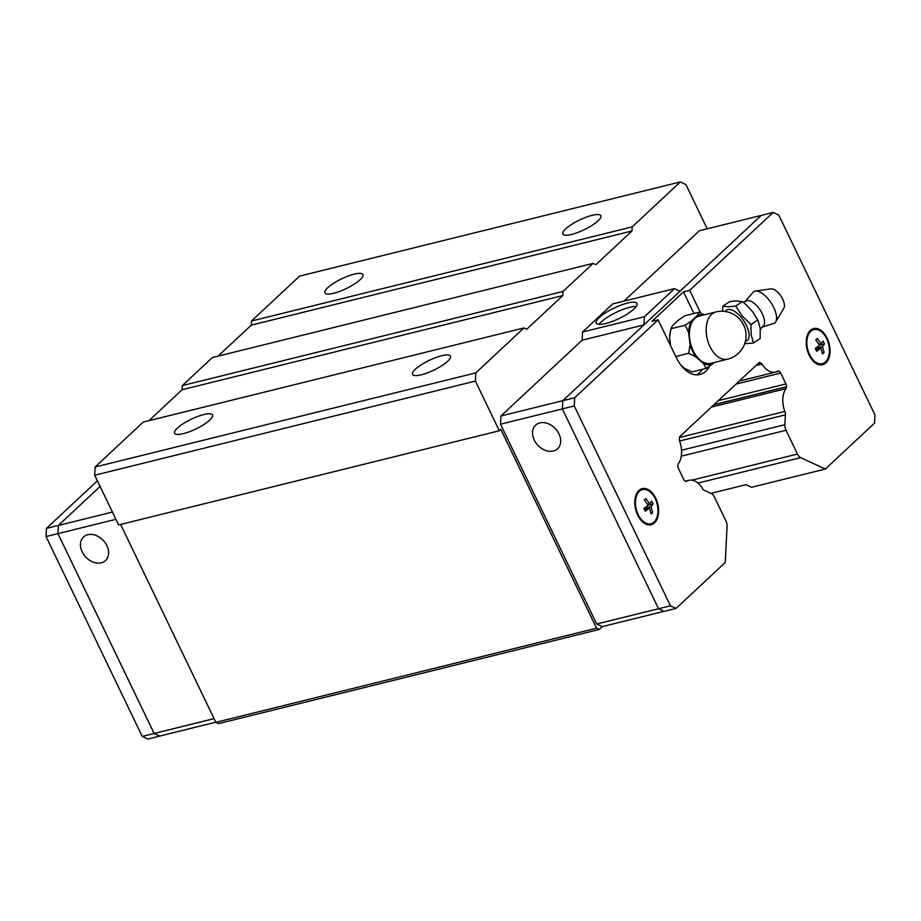 <?xml version="1.0" encoding="UTF-8"?>
<svg xmlns="http://www.w3.org/2000/svg" width="921" height="921" viewBox="0 0 921 921"><rect width="100%" height="100%" fill="white"/><g stroke="black" fill="none" stroke-linecap="round" stroke-linejoin="round"><path stroke-width="1.38" d="M745.791 301.282A15.208 6.942 56.5 0 1 745.872 301.213A15.208 6.942 56.5 0 1 762.312 313.808A15.208 6.942 56.5 0 1 762.657 326.575A15.208 6.942 56.5 0 1 762.565 326.633M421.265 374.801A21.079 5.388 154.3 0 1 412.493 374.398A21.079 5.388 154.3 0 1 421.242 364.785A21.079 5.388 154.3 0 1 441.712 355.713A21.079 5.388 154.3 0 1 450.484 356.116A21.079 5.388 154.3 0 1 441.735 365.729A21.079 5.388 154.3 0 1 421.265 374.801M183.337 433.641A21.079 5.388 154.3 0 1 174.564 433.238A21.079 5.388 154.3 0 1 183.314 423.625A21.079 5.388 154.3 0 1 203.783 414.554A21.079 5.388 154.3 0 1 212.555 414.957A21.079 5.388 154.3 0 1 203.806 424.569A21.079 5.388 154.3 0 1 183.337 433.641M571.63 234.429A21.079 5.388 154.3 0 1 562.858 234.026A21.079 5.388 154.3 0 1 571.619 224.413A21.079 5.388 154.3 0 1 592.076 215.33A21.079 5.388 154.3 0 1 600.849 215.733A21.079 5.388 154.3 0 1 592.099 225.346A21.079 5.388 154.3 0 1 571.63 234.429M333.701 293.269A21.079 5.388 154.3 0 1 324.929 292.866A21.079 5.388 154.3 0 1 333.678 283.254A21.079 5.388 154.3 0 1 354.148 274.17A21.079 5.388 154.3 0 1 362.92 274.573A21.079 5.388 154.3 0 1 354.171 284.186A21.079 5.388 154.3 0 1 333.701 293.269M599.064 324.365A22.634 5.779 154.3 0 1 629.653 307.326A22.634 5.779 154.3 0 1 636.227 306.486M605.638 323.524A22.634 5.779 154.3 0 1 596.221 323.087A22.634 5.779 154.3 0 1 605.615 312.772A22.634 5.779 154.3 0 1 627.592 303.032A22.634 5.779 154.3 0 1 637.01 303.458A22.634 5.779 154.3 0 1 627.615 313.785A22.634 5.779 154.3 0 1 605.638 323.524M553.371 451.002A16.117 12.065 47 0 1 535.803 442.713A16.117 12.065 47 0 1 535.608 425.18A16.117 12.065 47 0 1 539.844 422.912A16.117 12.065 47 0 1 557.412 431.201A16.117 12.065 47 0 1 557.608 448.746A16.117 12.065 47 0 1 553.371 451.002M637.689 515.092A18.604 11.386 -103.9 0 1 642.248 488.614A18.604 11.386 -103.9 0 1 655.729 498.249A18.604 11.386 -103.9 0 1 651.17 524.728A18.604 11.386 -103.9 0 1 637.689 515.092M809.099 355.057A18.604 11.386 -103.9 0 1 813.657 328.578A18.604 11.386 -103.9 0 1 827.15 338.214A18.604 11.386 -103.9 0 1 822.591 364.693A18.604 11.386 -103.9 0 1 809.099 355.057M809.594 354.597A17.591 10.764 -103.9 0 1 814.625 329.43A17.591 10.764 -103.9 0 1 826.655 338.675A17.591 10.764 -103.9 0 1 823.04 363.496A17.591 10.764 -103.9 0 1 809.594 354.597M820.922 348.057L816.662 351.258L815.315 348.449L819.563 345.248L815.741 339.907L817.295 338.444L821.129 343.786L823.132 341.15L823.835 342.543L824.479 343.959L822.476 346.595L824.065 352.49L822.499 353.952L820.922 348.057L815.764 349.324M638.184 514.632A17.591 10.764 -103.9 0 1 643.203 489.465A17.591 10.764 -103.9 0 1 655.234 498.71A17.591 10.764 -103.9 0 1 651.631 523.531A17.591 10.764 -103.9 0 1 638.184 514.632M649.501 508.093L645.253 511.282L643.894 508.473L648.154 505.284L644.32 499.942L645.886 498.48L649.708 503.822L651.711 501.174L652.425 502.578L653.07 503.983L651.066 506.631L652.644 512.525L651.078 513.987L649.501 508.093L644.355 509.359M744.87 301.812L753.769 291.508A18.973 8.669 56.5 0 1 755.139 291.094A18.973 8.669 56.5 0 1 773.755 307.533A18.973 8.669 56.5 0 1 775.597 322.005A18.973 8.669 56.5 0 1 774.676 323.098L761.725 327.266M755.139 291.094L771.004 288.86A11.915 5.445 56.5 0 1 782.7 299.175A11.915 5.445 56.5 0 1 783.852 308.27L775.597 322.005M753.436 343.015L760.182 338.548L760.205 328.463L758.167 320.98L753.033 312.219L746.114 304.678L742.407 301.616L735.672 300.856L729.593 301.662L722.847 306.129L728.189 306.808L735.66 306.071L742.234 316.007L750.96 324.514L751.122 334.473L753.436 343.015L744.675 343.74M715.916 311.954A24.326 24.326 0 0 1 736.961 316.582A12.94 5.906 56.5 0 1 743.811 325.424A12.94 5.906 56.5 0 1 745.181 328.993A24.326 24.326 0 0 1 727.602 359.19A24.326 14.897 76.1 0 1 709.953 346.584A24.326 14.897 76.1 0 1 715.916 311.954L699.12 316.11A24.326 14.897 76.1 0 0 693.156 350.74A24.326 14.897 76.1 0 0 710.793 363.346L727.602 359.19M688.689 353.296L690.082 344.65A25.546 15.645 76.1 0 0 692.569 351.292A25.546 15.645 76.1 0 0 696.034 357.026L688.678 353.273L675.761 356.485M87.771 534.71A16.117 12.065 47 0 1 105.339 542.999A16.117 12.065 47 0 1 105.535 560.544A16.117 12.065 47 0 1 101.287 562.8A16.117 12.065 47 0 1 83.73 554.511A16.117 12.065 47 0 1 83.535 536.978A16.117 12.065 47 0 1 87.771 534.71M112.431 512.076L58.38 525.442L100.101 486.449L58.38 525.442L57.977 533.65L154.141 733.461L159.747 736.063L215.79 722.202M97.396 480.82L46.453 528.366L58.357 525.431L57.942 533.639L154.141 733.507L159.805 736.04M46.453 528.366L46.05 536.575L142.237 736.443L147.844 739.045L159.747 736.098M115.919 519.317L46.05 536.575M154.141 733.507L142.237 736.443M214.075 718.645L154.141 733.461M688.954 480.325A20.458 12.526 76.1 0 0 686.847 481.188A3.719 2.279 -103.9 0 1 686.467 481.338A3.719 2.279 -103.9 0 1 685.408 481.211L688.954 480.325A20.458 12.526 76.1 0 1 702.401 488.383A3.719 2.279 -103.9 0 0 704.473 490.386L711.185 493.495A7.437 4.559 76.1 0 1 714.454 497.087L725.898 520.872A7.437 4.559 76.1 0 1 727.049 526.444L725.253 562.489L676.06 608.413L664.168 611.36L658.561 608.758L562.363 408.889L562.777 400.681L761.253 215.387L773.156 212.44L778.763 215.03L874.95 414.899L874.547 423.107L825.343 469.042L751.559 487.267L745.975 484.688L710.897 493.368M680.838 365.084L684.407 368.193L691.763 371.946M684.856 315.742L678.489 320.059L672.56 325.597L670.948 328.728L669.567 337.351A25.546 15.645 -103.9 0 1 670.281 331.652L670.684 329.891M690.082 344.65L688.609 332.642L685.236 325.182L691.59 320.888A25.546 15.645 76.1 0 0 688.609 332.642M670.948 328.728L685.236 325.194M670.603 345.755L669.567 337.351M684.844 315.753L699.131 312.219L704.438 314.798M703.748 314.959A25.546 15.645 76.1 0 0 697.531 315.35L699.131 312.219M691.752 371.934L706.039 368.4L703.448 363.484A25.546 15.645 76.1 0 0 712.394 364.106L706.027 368.412M703.448 363.484L696.034 357.026M691.59 320.888L697.531 315.35M714.074 362.54L712.394 364.106M750.949 324.526L757.695 320.059M735.66 306.083L742.407 301.616M722.582 311.252L722.847 306.129M645.172 507.529L644.355 508.288L644.815 509.244M650.825 512.974L652.644 512.525M649.708 503.822L647.521 504.363M644.355 508.288L651.066 506.631M648.108 505.215L653.07 503.983M816.582 347.493L815.776 348.253L816.236 349.209M822.234 352.939L824.065 352.49M821.129 343.786L818.942 344.327M815.776 348.253L822.476 346.595M819.517 345.179L824.479 343.959M709.584 366.086A32.557 19.94 -103.9 0 1 699.925 374.502A32.557 19.94 -103.9 0 1 676.325 357.647L658.124 319.829L651.941 321.36L683.509 291.876L689.702 290.345L700.524 312.852M683.509 291.876L693.927 313.508M689.702 290.345L773.156 212.44M664.11 611.325L602.299 626.614L596.693 624.024L500.529 424.201L500.943 415.993L574.669 397.745L658.124 319.829M702.435 369.298A32.557 19.94 -103.9 0 1 696.737 374.859M676.06 608.413L670.453 605.822L574.267 405.954L574.669 397.745M685.408 481.211L685.328 481.176A3.719 2.279 -103.9 0 1 683.693 479.381L678.455 468.49A3.719 2.279 -103.9 0 1 677.879 465.704L677.891 465.496A3.719 2.279 -103.9 0 1 678.455 463.643A20.458 12.526 76.1 0 0 679.583 440.975A3.719 2.279 -103.9 0 1 679.479 438.465L679.56 436.83L759.261 362.425L760.378 362.943A3.719 2.279 -103.9 0 1 762.001 364.025A20.458 12.526 76.1 0 0 775.424 372.026A20.458 12.526 76.1 0 0 777.485 371.198A3.719 2.279 -103.9 0 1 777.865 371.036A3.719 2.279 -103.9 0 1 778.924 371.175L779.074 371.232A3.719 2.279 -103.9 0 1 780.709 373.04L785.947 383.919A3.719 2.279 -103.9 0 1 786.522 386.705L786.511 386.82A3.719 2.279 -103.9 0 1 785.947 388.674A20.458 12.526 76.1 0 0 784.819 411.445A3.719 2.279 -103.9 0 1 785.36 414.864L784.876 424.696A7.437 4.559 76.1 0 0 786.027 430.268L797.471 454.053A7.437 4.559 76.1 0 0 800.729 457.656L825.343 469.042M562.363 408.889L574.267 405.954M658.561 608.758L670.453 605.822M643.94 324.906L582.141 340.194L582.544 332.021L644.401 316.72L674.483 288.641L680.032 291.22M643.998 324.848L644.401 316.72M582.544 332.021L612.615 303.942L674.483 288.641M623.966 301.144L699.396 230.722L761.195 215.433M500.529 424.201L562.374 408.912M596.693 624.024L658.538 608.723M500.943 415.993L582.141 340.194M758.098 363.507L760.378 362.943M755.922 365.533L762.001 364.025M679.525 437.475L784.819 411.445M679.594 441.021L785.36 414.864M218.104 356.116L251.283 325.136L251.491 321.026L632.186 226.877L680.308 181.955L685.915 184.557L707.201 228.788M632.186 226.877L631.979 230.987L595.899 264.672L593.089 263.383L563.019 291.45L562.812 295.56L526.731 329.246L523.922 327.957L143.227 422.094L95.116 467.016L475.812 372.878L523.922 327.957M475.397 381.087L499.32 430.775L118.625 524.924L94.702 475.224L475.397 381.087L475.812 372.878M499.32 430.775L500.851 429.347L596.543 628.191L215.848 722.34L120.605 524.44M602.357 626.602L599.295 629.457L596.543 628.191M215.848 722.34L218.599 723.607L599.295 629.457M94.702 475.224L95.116 467.016M148.937 420.69L182.116 389.71L182.323 385.6L563.019 291.45M593.089 263.383L212.394 357.521L182.323 385.6M251.491 321.026L299.613 276.104L680.308 181.955M562.812 295.56L182.116 389.71M251.283 325.136L631.979 230.987M725.391 311.517A18.362 8.393 56.5 0 1 746.413 325.424A18.362 8.393 56.5 0 1 745.388 341.38M686.053 481.384L686.847 481.188M775.424 372.026L778.924 371.175M739.275 381.075L779.074 371.232M736.063 384.08L780.709 373.04M718.311 400.647L785.947 383.919M714.04 404.63L786.522 386.705M713.89 404.78L786.511 386.82M711.392 407.105L785.947 388.674M681.528 450.254L784.876 424.696M681.287 456.171L786.027 430.268M691.878 480.163L797.471 454.053M697.957 483.076L800.729 457.656M762.657 326.575L760.124 329.649M745.872 301.213L743.351 302.307M814.625 329.43L810.929 329.925M643.203 489.465L639.508 489.949M756.924 318.424L758.167 320.98M651.631 523.531L648.131 524.82M823.04 363.496L819.552 364.785"/></g></svg>
